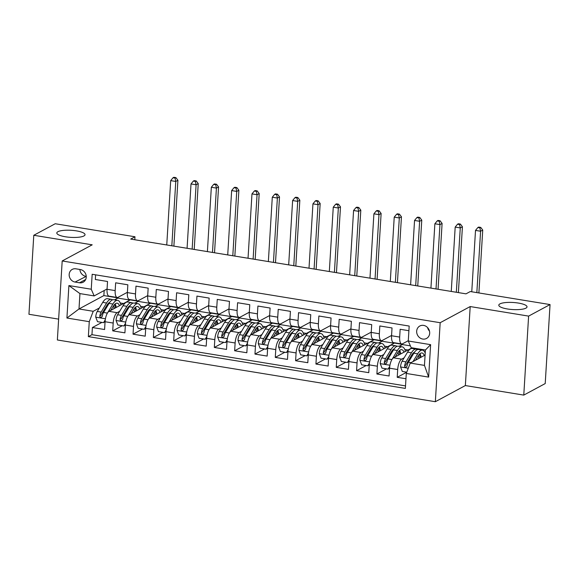<?xml version="1.0" encoding="UTF-8"?>
<svg xmlns="http://www.w3.org/2000/svg" width="579" height="579" viewBox="0 0 579 579"><rect width="100%" height="100%" fill="white"/><g stroke="black" fill="none" stroke-linecap="round" stroke-linejoin="round"><path stroke-width="0.87" d="M499.909 303.895A14.142 3.539 -176.5 0 1 515.817 302.716A14.142 3.539 -176.5 0 1 527.028 306.884A14.142 3.539 -176.5 0 1 525.92 308.144A14.142 3.539 -176.5 0 1 510.005 309.324A14.142 3.539 -176.5 0 1 498.801 305.155A14.142 3.539 -176.5 0 1 499.909 303.895M57.914 231.701A14.142 3.539 -176.5 0 1 73.823 230.522A14.142 3.539 -176.5 0 1 85.033 234.69A14.142 3.539 -176.5 0 1 83.926 235.95A14.142 3.539 -176.5 0 1 68.011 237.129A14.142 3.539 -176.5 0 1 56.807 232.961A14.142 3.539 -176.5 0 1 57.914 231.701M423.596 325.391A7.071 6.347 -118.3 0 0 419.826 325.999A7.071 6.347 -118.3 0 0 416.844 333.243A7.071 6.347 -118.3 0 0 422.757 339.055A7.071 6.347 -118.3 0 0 426.528 338.454A7.071 6.347 -118.3 0 0 429.509 331.202A7.071 6.347 -118.3 0 0 423.596 325.391M427.584 327.576A7.071 6.347 -118.3 0 0 429.488 331.108M523.778 395.102L528.613 316.105L470.191 306.559L465.357 385.556L523.778 395.102L545.215 383.566L550.05 304.568L470.286 291.541L466.001 293.843L130.695 239.076L134.979 236.768L55.222 223.74L33.785 235.277L28.95 314.281L58.638 319.13M465.357 385.556L435.343 401.71L57.364 339.974L62.192 260.97L440.178 322.713L435.343 401.71M408.904 330.71L400.154 329.285L399.676 337.072L391.549 335.748A8.837 3.206 99.3 0 0 393.554 342.623L401.681 343.948A8.837 3.206 -80.7 0 1 399.676 337.072M391.549 335.748L392.026 327.953L379.831 325.963L379.361 333.757L371.226 332.426A8.837 3.206 99.3 0 0 373.238 339.301L381.366 340.633A8.837 3.206 -80.7 0 1 379.361 333.757M371.226 332.426L371.704 324.631L359.516 322.641L359.038 330.435L350.91 329.111A8.837 3.206 99.3 0 0 352.915 335.986L361.043 337.311A8.837 3.206 -80.7 0 1 359.038 330.435M350.91 329.111L351.388 321.316L339.193 319.326L338.715 327.121L330.587 325.789A8.837 3.206 99.3 0 0 332.592 332.664L340.72 333.996A8.837 3.206 -80.7 0 1 338.715 327.121M330.587 325.789L331.065 317.994L318.87 316.004L318.392 323.799L310.264 322.467A8.837 3.206 99.3 0 0 312.269 329.35L320.397 330.674A8.837 3.206 -80.7 0 1 318.392 323.799M310.264 322.467L310.742 314.679L298.547 312.682L298.069 320.476L289.941 319.152A8.837 3.206 99.3 0 0 291.946 326.028L300.074 327.352A8.837 3.206 -80.7 0 1 298.069 320.476M289.941 319.152L290.419 311.357L278.224 309.367L277.746 317.162L269.619 315.83A8.837 3.206 99.3 0 0 271.623 322.706L279.758 324.037A8.837 3.206 -80.7 0 1 277.746 317.162M269.619 315.83L270.096 308.035L257.908 306.045L257.431 313.84L249.303 312.515A8.837 3.206 99.3 0 0 251.308 319.391L259.435 320.715A8.837 3.206 -80.7 0 1 257.431 313.84M249.303 312.515L249.773 304.72L237.585 302.73L237.108 310.518L228.98 309.193A8.837 3.206 99.3 0 0 230.985 316.069L239.113 317.401A8.837 3.206 -80.7 0 1 237.108 310.518M228.98 309.193L229.458 301.398L217.263 299.408L216.785 307.203L208.657 305.871A8.837 3.206 99.3 0 0 210.662 312.754L218.79 314.079A8.837 3.206 -80.7 0 1 216.785 307.203M208.657 305.871L209.135 298.084L196.94 296.086L196.462 303.881L188.334 302.556A8.837 3.206 99.3 0 0 190.339 309.432L198.467 310.757A8.837 3.206 -80.7 0 1 196.462 303.881M188.334 302.556L188.812 294.762L176.617 292.771L176.139 300.566L168.011 299.234A8.837 3.206 99.3 0 0 170.016 306.11L178.144 307.442A8.837 3.206 -80.7 0 1 176.139 300.566M168.011 299.234L168.489 291.44L156.294 289.449L155.823 297.244L147.688 295.92A8.837 3.206 99.3 0 0 149.693 302.795L157.828 304.12A8.837 3.206 -80.7 0 1 155.823 297.244M147.688 295.92L148.166 288.125L135.978 286.135L135.5 293.922L127.373 292.598A8.837 3.206 99.3 0 0 129.378 299.473L137.505 300.805A8.837 3.206 -80.7 0 1 135.5 293.922M127.373 292.598L127.843 284.803L115.655 282.813L115.178 290.607A8.837 3.206 99.3 0 0 117.182 297.483A8.837 3.206 99.3 0 0 118.087 297.302L127.387 292.294M135.102 303.215L138.41 301.232L130.282 299.9L109.018 311.343A8.837 3.206 99.3 0 0 105.067 321.736L104.589 329.523L92.394 327.533L101.947 322.394M119.665 311.314L117.146 312.674A8.837 3.206 99.3 0 0 113.195 323.06L112.717 330.855L122.27 325.709M112.717 330.855L124.905 332.845L125.382 325.051A8.837 3.206 99.3 0 1 129.334 314.665L150.605 303.222L158.733 304.547L155.129 306.486M175.748 309.852L179.056 307.869L170.921 306.537L149.657 317.987A8.837 3.206 99.3 0 0 145.705 328.373L145.228 336.167L133.04 334.17L142.593 329.031M196.071 313.174L199.371 311.191L191.244 309.859L169.98 321.302A8.837 3.206 99.3 0 0 166.028 331.687L165.551 339.482L153.355 337.492L162.916 332.353M216.387 316.489L219.694 314.506L211.567 313.181L190.303 324.624A8.837 3.206 99.3 0 0 186.351 335.009L185.873 342.804L173.678 340.814L183.232 335.668M236.71 319.811L240.017 317.828L231.889 316.496L210.626 327.946A8.837 3.206 99.3 0 0 206.674 338.331L206.196 346.119L194.001 344.129L203.555 338.99M257.033 323.133L260.34 321.142L252.212 319.818L230.949 331.26A8.837 3.206 99.3 0 0 226.99 341.646L226.519 349.441L214.324 347.451L223.878 342.305M277.355 326.447L280.663 324.464L272.535 323.14L251.264 334.582A8.837 3.206 99.3 0 0 247.313 344.968L246.835 352.763L234.647 350.765L244.2 345.627M297.678 329.769L300.986 327.786L292.851 326.455L271.587 337.897A8.837 3.206 99.3 0 0 267.636 348.283L267.158 356.078L254.97 354.087L264.523 348.949M318.001 333.091L321.302 331.101L313.174 329.777L291.91 341.219A8.837 3.206 99.3 0 0 287.958 351.605L287.481 359.4L275.286 357.409L284.839 352.264M338.317 336.406L341.624 334.423L333.497 333.091L312.233 344.541A8.837 3.206 99.3 0 0 308.281 354.927L307.804 362.715L295.608 360.724L305.162 355.586M358.64 339.728L361.947 337.738L353.82 336.413L332.556 347.856A8.837 3.206 99.3 0 0 328.604 358.242L328.127 366.037L315.931 364.046L325.485 358.9M378.963 343.043L382.27 341.06L374.143 339.735L352.872 351.178A8.837 3.206 99.3 0 0 348.92 361.564L348.449 369.359L336.254 367.361L345.808 362.222M399.286 346.365L402.593 344.382L394.465 343.05L373.194 354.493A8.837 3.206 99.3 0 0 369.243 364.879L368.765 372.673L356.577 370.683L366.131 365.544M412.053 347.841L393.517 357.815A8.837 3.206 99.3 0 0 389.566 368.201L389.088 375.995L376.893 374.005L386.454 368.859M401.681 343.948A8.837 3.206 -80.7 0 0 402.586 343.767L408.289 340.698M381.366 340.633A8.837 3.206 -80.7 0 0 382.263 340.452L391.57 335.444M361.043 337.311A8.837 3.206 -80.7 0 0 361.947 337.13L371.248 332.122M340.72 333.996A8.837 3.206 -80.7 0 0 341.624 333.815L350.925 328.807M320.397 330.674A8.837 3.206 -80.7 0 0 321.302 330.493L330.602 325.485M300.074 327.352A8.837 3.206 -80.7 0 0 300.979 327.171L310.286 322.163M279.758 324.037A8.837 3.206 -80.7 0 0 280.656 323.856L289.963 318.848M259.435 320.715A8.837 3.206 -80.7 0 0 260.333 320.534L269.64 315.526M239.113 317.401A8.837 3.206 -80.7 0 0 240.017 317.212L249.317 312.211M218.79 314.079A8.837 3.206 -80.7 0 0 219.694 313.898L228.994 308.889M198.467 310.757A8.837 3.206 -80.7 0 0 199.371 310.576L208.672 305.567M178.144 307.442A8.837 3.206 -80.7 0 0 179.049 307.261L188.356 302.252M157.828 304.12A8.837 3.206 -80.7 0 0 158.726 303.939L168.033 298.93M137.505 300.805A8.837 3.206 -80.7 0 0 138.403 300.617L147.71 295.616M75.067 282.053L79.54 282.784A6.847 6.152 -118.3 0 0 83.188 282.197A6.847 6.152 -118.3 0 0 86.076 275.177A6.847 6.152 -118.3 0 0 80.351 269.546L75.878 268.815A6.847 6.152 -118.3 0 0 72.23 269.401A6.847 6.152 -118.3 0 0 69.335 276.422A6.847 6.152 -118.3 0 0 75.067 282.053L86.242 276.357M425.095 355.079L410.236 363.069L424.465 365.392L425.406 350.02L411.177 347.697L408.275 341.002L409.187 326.057L92.17 274.28L91.25 289.225L94.16 295.92L107.064 288.972M408.275 341.002L430.624 344.657L428.641 377.11L406.284 373.455L405.372 388.408L88.355 336.623L89.267 321.678L66.918 318.03L68.901 285.57L91.25 289.225M420.18 349.166L419.312 349.636M404.171 357.786L401.645 359.139L393.517 357.815M402.593 344.382L398.989 346.314M383.848 354.464L381.322 355.824L373.194 354.493M382.27 341.06L378.666 343M363.525 351.149L361.007 352.502L352.872 351.178M361.947 337.738L358.35 339.678M343.202 347.827L340.684 349.188L332.556 347.856M341.624 334.423L338.027 336.363M322.879 344.512L320.361 345.866L312.233 344.541M321.302 331.101L317.705 333.041M302.556 341.19L300.038 342.544L291.91 341.219M300.986 327.786L297.382 329.719M282.241 337.868L279.715 339.229L271.587 337.897M280.663 324.464L277.059 326.404M261.918 334.553L259.392 335.907L251.264 334.582M260.34 321.142L256.736 323.082M241.595 331.231L239.076 332.592L230.949 331.26M240.017 317.828L236.42 319.76M221.272 327.909L218.753 329.27L210.626 327.946M219.694 314.506L216.097 316.445M200.949 324.595L198.431 325.948L190.303 324.624M199.371 311.191L195.774 313.123M180.634 321.273L178.108 322.633L169.98 321.302M179.056 307.869L175.451 309.808M160.311 317.958L157.785 319.311L149.657 317.987M139.988 314.636L137.469 315.996L129.334 314.665M138.41 301.232L134.806 303.164M92.394 327.533L91.96 334.684L405.524 385.904M401.645 359.139A8.837 3.206 -80.7 0 0 397.693 369.532L397.216 377.32L405.966 378.753M376.893 374.005L377.37 366.21A8.837 3.206 -80.7 0 1 381.322 355.824M356.577 370.683L357.055 362.888A8.837 3.206 -80.7 0 1 361.007 352.502M336.254 367.361L336.732 359.573A8.837 3.206 -80.7 0 1 340.684 349.188M315.931 364.046L316.409 356.251A8.837 3.206 -80.7 0 1 320.361 345.866M295.608 360.724L296.086 352.929A8.837 3.206 -80.7 0 1 300.038 342.544M275.286 357.409L275.763 349.615A8.837 3.206 -80.7 0 1 279.715 339.229M254.97 354.087L255.44 346.293A8.837 3.206 -80.7 0 1 259.392 335.907M234.647 350.765L235.125 342.978A8.837 3.206 -80.7 0 1 239.076 332.592M214.324 347.451L214.802 339.656A8.837 3.206 -80.7 0 1 218.753 329.27M194.001 344.129L194.479 336.334A8.837 3.206 -80.7 0 1 198.431 325.948M173.678 340.814L174.156 333.019A8.837 3.206 -80.7 0 1 178.108 322.633M153.355 337.492L153.833 329.697A8.837 3.206 -80.7 0 1 157.785 319.311M133.04 334.17L133.51 326.382A8.837 3.206 -80.7 0 1 137.469 315.996M95.615 274.844L95.332 279.491L107.528 281.488L107.05 289.276A8.837 3.206 99.3 0 0 109.055 296.151L117.182 297.483M94.16 295.92L79.938 293.596L78.997 308.969L93.219 311.292L89.267 321.678M104.169 290.535L103.865 295.587L78.997 308.969L66.918 318.03M103.865 295.587L118.087 297.91L114.49 299.85M99.342 307.999L93.219 311.292M528.613 316.105L550.05 304.568M470.191 306.559L440.178 322.713M62.192 260.97L92.206 244.823L33.785 235.277M134.798 239.749L134.979 236.768M114.78 299.893L118.087 297.91M118.073 298.127L129.971 300.067M138.395 301.442L150.294 303.389M155.425 306.537L158.733 304.547M158.718 304.764L170.617 306.704M179.041 308.079L190.94 310.026M199.364 311.401L211.263 313.348M219.68 314.723L231.578 316.662M240.003 318.037L251.901 319.984M260.326 321.359L272.224 323.299M280.649 324.674L292.547 326.621M300.971 327.996L312.87 329.943M321.294 331.318L333.193 333.258M341.61 334.633L353.508 336.58M361.933 337.955L373.831 339.895M382.256 341.277L394.154 343.217M402.579 344.592L410.381 345.866M91.96 334.684L88.355 336.623M120.28 302.998L123.544 303.526M397.216 377.32L406.769 372.181L402.311 371.45L400.588 366.963L408.282 368.222M140.603 306.313L143.867 306.848M160.919 309.635L164.183 310.17M181.241 312.95L184.506 313.485M201.564 316.272L204.828 316.807M221.887 319.594L225.151 320.122M242.21 322.908L245.474 323.444M262.533 326.23L265.797 326.766M282.849 329.552L286.113 330.081M303.172 332.867L306.436 333.403M323.495 336.189L326.759 336.717M343.817 339.504L347.082 340.039M364.14 342.826L367.404 343.361M384.456 346.148L387.72 346.676M404.779 349.463L408.043 349.998M419.609 349.687L420.477 349.217M406.284 373.455L410.236 363.069M79.938 293.596L68.901 285.57M430.624 344.657L425.406 350.02M428.641 377.11L424.465 365.392M79.888 269.467A6.847 6.152 -118.3 0 0 85.786 276.284M110.719 310.431L113.231 306.248A14.034 5.088 -80.7 0 1 117.197 303.201A14.034 5.088 -80.7 0 1 119.498 305.705M107.737 312.595L112.883 304.04A16.9 6.13 -80.7 0 1 117.66 300.363A16.9 6.13 -80.7 0 1 120.924 304.938M105.088 321.396L103.583 322.662L97.489 321.663L95.716 317.06A5.855 2.121 -80.7 0 1 97.272 311.437L102.722 302.383A16.9 6.13 -80.7 0 1 107.499 298.706L111.363 299.336A16.9 6.13 99.3 0 0 106.587 303.012L101.137 312.074A5.855 2.121 99.3 0 0 99.783 316.033L99.928 316.916L100.956 317.582L102.222 316.431A5.855 2.121 -80.7 0 1 103.576 312.472L109.026 303.41A16.9 6.13 -80.7 0 1 113.802 299.734L117.66 300.363M108.794 302.918A14.034 5.088 -80.7 0 1 109.047 303.374M103.583 322.662L105.269 319.774M115.214 308.014A16.9 6.13 99.3 0 0 114.714 304.293M112.529 299.879A16.9 6.13 99.3 0 0 111.363 299.336M116.27 307.442A14.034 5.088 99.3 0 0 115.091 303.953M99.783 316.033L101.021 315.374A2.982 1.078 -80.7 0 1 101.484 314.281L106.934 305.22A14.034 5.088 -80.7 0 1 109.728 302.339M113.549 305.748A14.034 5.088 -80.7 0 1 114.041 308.643M171.833 245.8L175.77 181.451L170.689 180.626L166.752 244.968M173.881 177.29L173.027 177.753L175.061 178.086L175.915 177.623L173.881 177.29M175.061 178.086L175.77 181.451L177.912 180.301L173.888 246.133M177.912 180.301L175.915 177.623M173.027 177.753L170.689 180.626M131.042 313.746L133.554 309.57A14.034 5.088 -80.7 0 1 137.52 306.523A14.034 5.088 -80.7 0 1 139.821 309.02M128.06 315.91L133.206 307.362A16.9 6.13 -80.7 0 1 137.983 303.685A16.9 6.13 -80.7 0 1 141.24 308.26M125.411 324.718L123.906 325.977L117.812 324.985L116.039 320.382A5.855 2.121 -80.7 0 1 117.595 314.759L123.045 305.698A16.9 6.13 -80.7 0 1 127.821 302.028L131.686 302.658A16.9 6.13 99.3 0 0 126.902 306.327L121.452 315.389A5.855 2.121 99.3 0 0 120.106 319.355L120.244 320.238L121.279 320.904L122.545 319.753A5.855 2.121 -80.7 0 1 123.892 315.787L129.341 306.725A16.9 6.13 -80.7 0 1 134.125 303.056L137.983 303.685M129.117 306.24A14.034 5.088 -80.7 0 1 129.37 306.689M123.906 325.977L125.592 323.089M135.537 311.328A16.9 6.13 99.3 0 0 135.037 307.615M132.844 303.201A16.9 6.13 99.3 0 0 131.686 302.658M136.593 310.764A14.034 5.088 99.3 0 0 135.414 307.268M120.106 319.355L121.337 318.689A2.982 1.078 -80.7 0 1 121.807 317.603L127.257 308.542A14.034 5.088 -80.7 0 1 130.051 305.654M133.872 309.07A14.034 5.088 -80.7 0 1 134.357 311.965M192.156 249.115L196.093 184.773L191.012 183.941L187.075 248.29M194.204 180.612L193.35 181.068L195.376 181.401L196.238 180.938L194.204 180.612M195.376 181.401L196.093 184.773L198.235 183.623L194.211 249.455M198.235 183.623L196.238 180.938M193.35 181.068L191.012 183.941M151.365 317.068L153.876 312.892A14.034 5.088 -80.7 0 1 157.843 309.837A14.034 5.088 -80.7 0 1 160.144 312.342M148.383 319.232L153.529 310.677A16.9 6.13 -80.7 0 1 158.306 307.008A16.9 6.13 -80.7 0 1 161.563 311.574M145.727 328.04L144.229 329.299L138.135 328.3L136.362 323.697A5.855 2.121 -80.7 0 1 137.918 318.081L143.368 309.02A16.9 6.13 -80.7 0 1 148.144 305.343L152.002 305.973A16.9 6.13 99.3 0 0 147.225 309.649L141.775 318.711A5.855 2.121 99.3 0 0 140.429 322.669L140.567 323.56L141.594 324.218L142.868 323.075A5.855 2.121 -80.7 0 1 144.214 319.109L149.664 310.047A16.9 6.13 -80.7 0 1 154.441 306.378L158.306 307.008M149.44 309.562A14.034 5.088 -80.7 0 1 149.686 310.011M144.229 329.299L145.908 326.411M155.852 314.65A16.9 6.13 99.3 0 0 155.353 310.937M153.167 306.515A16.9 6.13 99.3 0 0 152.002 305.973M156.909 314.079A14.034 5.088 99.3 0 0 155.737 310.59M140.429 322.669L141.66 322.011A2.982 1.078 -80.7 0 1 142.13 320.918L147.573 311.857A14.034 5.088 -80.7 0 1 150.374 308.976M154.195 312.385A14.034 5.088 -80.7 0 1 154.68 315.28M212.479 252.437L216.416 188.095L211.335 187.263L207.398 251.604M214.527 183.927L213.673 184.39L215.699 184.723L216.56 184.26L214.527 183.927M215.699 184.723L216.416 188.095L218.558 186.937L214.527 252.77M218.558 186.937L216.56 184.26M213.673 184.39L211.335 187.263M171.681 320.39L174.199 316.206A14.034 5.088 -80.7 0 1 178.166 313.159A14.034 5.088 -80.7 0 1 180.467 315.664M168.706 322.546L173.845 313.999A16.9 6.13 -80.7 0 1 178.629 310.322A16.9 6.13 -80.7 0 1 181.886 314.896M166.05 331.354L164.552 332.621L158.458 331.622L156.685 327.019A5.855 2.121 -80.7 0 1 158.241 321.396L163.691 312.342A16.9 6.13 -80.7 0 1 168.467 308.665L172.325 309.295A16.9 6.13 99.3 0 0 167.548 312.971L162.098 322.025A5.855 2.121 99.3 0 0 160.752 325.991L160.89 326.874L161.917 327.54L163.184 326.39A5.855 2.121 -80.7 0 1 164.537 322.423L169.987 313.369A16.9 6.13 -80.7 0 1 174.764 309.693L178.629 310.322M169.763 312.877A14.034 5.088 -80.7 0 1 170.009 313.326M164.552 332.621L166.231 329.733M176.175 317.972A16.9 6.13 99.3 0 0 175.676 314.252M173.49 309.837A16.9 6.13 99.3 0 0 172.325 309.295M177.232 317.401A14.034 5.088 99.3 0 0 176.059 313.905M160.752 325.991L161.982 325.326A2.982 1.078 -80.7 0 1 162.446 324.24L167.896 315.179A14.034 5.088 -80.7 0 1 170.689 312.291M174.511 315.707A14.034 5.088 -80.7 0 1 175.003 318.602M232.801 255.759L236.731 191.41L231.651 190.578L227.721 254.926M234.85 187.249L233.988 187.712L236.022 188.037L236.883 187.582L234.85 187.249M236.022 188.037L236.731 191.41L238.881 190.259L234.85 256.092M238.881 190.259L236.883 187.582M233.988 187.712L231.651 190.578M192.004 323.704L194.522 319.528A14.034 5.088 -80.7 0 1 198.488 316.481A14.034 5.088 -80.7 0 1 200.79 318.978M189.029 325.868L194.168 317.314A16.9 6.13 -80.7 0 1 198.952 313.644A16.9 6.13 -80.7 0 1 202.209 318.218M186.373 334.676L184.875 335.936L178.773 334.944L177.008 330.341A5.855 2.121 -80.7 0 1 178.556 324.718L184.006 315.656A16.9 6.13 -80.7 0 1 188.79 311.987L192.648 312.617A16.9 6.13 99.3 0 0 187.871 316.286L182.421 325.347A5.855 2.121 99.3 0 0 181.068 329.313L181.213 330.196L182.24 330.862L183.507 329.712A5.855 2.121 -80.7 0 1 184.86 325.745L190.31 316.684A16.9 6.13 -80.7 0 1 195.087 313.015L198.952 313.644M190.078 316.199A14.034 5.088 -80.7 0 1 190.332 316.648M184.875 335.936L186.554 333.048M196.498 321.287A16.9 6.13 99.3 0 0 195.999 317.574M193.813 313.159A16.9 6.13 99.3 0 0 192.648 312.617M197.555 320.723A14.034 5.088 99.3 0 0 196.382 317.227M181.068 329.313L182.305 328.648A2.982 1.078 -80.7 0 1 182.769 327.555L188.218 318.501A14.034 5.088 -80.7 0 1 191.012 315.613M194.833 319.029A14.034 5.088 -80.7 0 1 195.326 321.917M253.117 259.074L257.054 194.732L251.974 193.9L248.036 258.241M255.173 190.563L254.311 191.027L256.345 191.359L257.199 190.896L255.173 190.563M256.345 191.359L257.054 194.732L259.197 193.574L255.173 259.406M259.197 193.574L257.199 190.896M254.311 191.027L251.974 193.9M212.327 327.026L214.838 322.843A14.034 5.088 -80.7 0 1 218.804 319.796A14.034 5.088 -80.7 0 1 221.113 322.3M209.345 329.19L214.491 320.636A16.9 6.13 -80.7 0 1 219.267 316.959A16.9 6.13 -80.7 0 1 222.531 321.533M206.696 337.998L205.198 339.258L199.096 338.259L197.33 333.656A5.855 2.121 -80.7 0 1 198.879 328.032L204.329 318.978A16.9 6.13 -80.7 0 1 209.106 315.302L212.971 315.931A16.9 6.13 99.3 0 0 208.194 319.608L202.744 328.669A5.855 2.121 99.3 0 0 201.391 332.628L201.535 333.511L202.563 334.177L203.83 333.026A5.855 2.121 -80.7 0 1 205.183 329.067L210.633 320.006A16.9 6.13 -80.7 0 1 215.41 316.329L219.267 316.959M210.401 319.514A14.034 5.088 -80.7 0 1 210.655 319.97M205.198 339.258L206.877 336.37M216.821 324.609A16.9 6.13 99.3 0 0 216.322 320.896M214.136 316.474A16.9 6.13 99.3 0 0 212.971 315.931M217.878 324.037A14.034 5.088 99.3 0 0 216.705 320.549M201.391 332.628L202.628 331.97A2.982 1.078 -80.7 0 1 203.091 330.877L208.541 321.815A14.034 5.088 -80.7 0 1 211.335 318.935M215.156 322.344A14.034 5.088 -80.7 0 1 215.649 325.239M273.44 262.396L277.377 198.047L272.296 197.222L268.359 261.563M275.488 193.885L274.634 194.349L276.668 194.682L277.522 194.218L275.488 193.885M276.668 194.682L277.377 198.047L279.519 196.896L275.495 262.728M279.519 196.896L277.522 194.218M274.634 194.349L272.296 197.222M232.649 330.341L235.161 326.165A14.034 5.088 -80.7 0 1 239.127 323.118A14.034 5.088 -80.7 0 1 241.429 325.615M229.668 332.505L234.813 323.958A16.9 6.13 -80.7 0 1 239.59 320.281A16.9 6.13 -80.7 0 1 242.854 324.855M227.019 341.313L225.513 342.573L219.419 341.581L217.646 336.978A5.855 2.121 -80.7 0 1 219.202 331.354L224.652 322.293A16.9 6.13 -80.7 0 1 229.429 318.624L233.294 319.253A16.9 6.13 99.3 0 0 228.517 322.923L223.067 331.984A5.855 2.121 99.3 0 0 221.714 335.95L221.851 336.833L222.886 337.499L224.153 336.348A5.855 2.121 -80.7 0 1 225.506 332.382L230.949 323.328A16.9 6.13 -80.7 0 1 235.733 319.651L239.59 320.281M230.724 322.836A14.034 5.088 -80.7 0 1 230.978 323.285M225.513 342.573L227.2 339.692M237.144 327.924A16.9 6.13 99.3 0 0 236.645 324.211M234.452 319.796A16.9 6.13 99.3 0 0 233.294 319.253M238.201 327.359A14.034 5.088 99.3 0 0 237.021 323.864M221.714 335.95L222.944 335.284A2.982 1.078 -80.7 0 1 223.414 334.199L228.864 325.137A14.034 5.088 -80.7 0 1 231.658 322.25M235.479 325.666A14.034 5.088 -80.7 0 1 235.971 328.561M293.763 265.71L297.7 201.369L292.619 200.537L288.682 264.885M295.811 197.207L294.957 197.663L296.991 197.996L297.845 197.533L295.811 197.207M296.991 197.996L297.7 201.369L299.842 200.218L295.818 266.05M299.842 200.218L297.845 197.533M294.957 197.663L292.619 200.537M252.972 333.663L255.484 329.487A14.034 5.088 -80.7 0 1 259.45 326.433A14.034 5.088 -80.7 0 1 261.751 328.937M249.99 335.827L255.136 327.273A16.9 6.13 -80.7 0 1 259.913 323.603A16.9 6.13 -80.7 0 1 263.17 328.17M247.334 344.635L245.836 345.895L239.742 344.896L237.969 340.3A5.855 2.121 -80.7 0 1 239.525 334.676L244.975 325.615A16.9 6.13 -80.7 0 1 249.752 321.938L253.616 322.575A16.9 6.13 99.3 0 0 248.832 326.245L243.383 335.306A5.855 2.121 99.3 0 0 242.036 339.272L242.174 340.155L243.209 340.814L244.476 339.67A5.855 2.121 -80.7 0 1 245.822 335.704L251.272 326.643A16.9 6.13 -80.7 0 1 256.048 322.973L259.913 323.603M251.047 326.158A14.034 5.088 -80.7 0 1 251.293 326.607M245.836 345.895L247.515 343.007M257.46 331.246A16.9 6.13 99.3 0 0 256.967 327.533M254.774 323.111A16.9 6.13 99.3 0 0 253.616 322.575M258.524 330.674A14.034 5.088 99.3 0 0 257.344 327.186M242.036 339.272L243.267 338.606A2.982 1.078 -80.7 0 1 243.737 337.514L249.187 328.459A14.034 5.088 -80.7 0 1 251.981 325.572M255.802 328.981A14.034 5.088 -80.7 0 1 256.287 331.876M314.086 269.032L318.023 204.691L312.942 203.859L309.005 268.2M316.134 200.522L315.28 200.985L317.306 201.318L318.168 200.855L316.134 200.522M317.306 201.318L318.023 204.691L320.165 203.533L316.141 269.365M320.165 203.533L318.168 200.855M315.28 200.985L312.942 203.859M273.295 336.985L275.807 332.802A14.034 5.088 -80.7 0 1 279.773 329.755A14.034 5.088 -80.7 0 1 282.074 332.259M270.313 339.149L275.459 330.595A16.9 6.13 -80.7 0 1 280.236 326.918A16.9 6.13 -80.7 0 1 283.493 331.492M267.657 347.95L266.159 349.217L260.065 348.218L258.292 343.615A5.855 2.121 -80.7 0 1 259.848 337.991L265.298 328.937A16.9 6.13 -80.7 0 1 270.075 325.26L273.932 325.89A16.9 6.13 99.3 0 0 269.155 329.567L263.706 338.621A5.855 2.121 99.3 0 0 262.359 342.587L262.497 343.47L263.525 344.136L264.798 342.985A5.855 2.121 -80.7 0 1 266.145 339.026L271.594 329.965A16.9 6.13 -80.7 0 1 276.371 326.288L280.236 326.918M271.37 329.473A14.034 5.088 -80.7 0 1 271.616 329.921M266.159 349.217L267.838 346.329M277.782 334.568A16.9 6.13 99.3 0 0 277.283 330.848M275.097 326.433A16.9 6.13 99.3 0 0 273.932 325.89M278.839 333.996A14.034 5.088 99.3 0 0 277.667 330.5M262.359 342.587L263.59 341.921A2.982 1.078 -80.7 0 1 264.053 340.836L269.503 331.774A14.034 5.088 -80.7 0 1 272.304 328.886M276.118 332.303A14.034 5.088 -80.7 0 1 276.61 335.198M334.409 272.354L338.339 208.006L333.265 207.181L329.328 271.522M336.457 203.844L335.596 204.307L337.629 204.633L338.491 204.177L336.457 203.844M337.629 204.633L338.339 208.006L340.488 206.855L336.457 272.687M340.488 206.855L338.491 204.177M335.596 204.307L333.265 207.181M293.611 340.3L296.13 336.124A14.034 5.088 -80.7 0 1 300.096 333.077A14.034 5.088 -80.7 0 1 302.397 335.574M290.636 342.464L295.775 333.909A16.9 6.13 -80.7 0 1 300.559 330.24A16.9 6.13 -80.7 0 1 303.816 334.814M287.98 351.272L286.482 352.531L280.388 351.54L278.615 346.937A5.855 2.121 -80.7 0 1 280.171 341.313L285.613 332.252A16.9 6.13 -80.7 0 1 290.397 328.582L294.255 329.212A16.9 6.13 99.3 0 0 289.478 332.882L284.028 341.943A5.855 2.121 99.3 0 0 282.675 345.909L282.82 346.792L283.848 347.458L285.114 346.307A5.855 2.121 -80.7 0 1 286.467 342.341L291.917 333.28A16.9 6.13 -80.7 0 1 296.694 329.61L300.559 330.24M291.686 332.795A14.034 5.088 -80.7 0 1 291.939 333.243M286.482 352.531L288.161 349.644M298.105 337.883A16.9 6.13 99.3 0 0 297.606 334.17M295.42 329.755A16.9 6.13 99.3 0 0 294.255 329.212M299.162 337.318A14.034 5.088 99.3 0 0 297.99 333.822M282.675 345.909L283.913 345.243A2.982 1.078 -80.7 0 1 284.376 344.158L289.826 335.096A14.034 5.088 -80.7 0 1 292.619 332.208M296.441 335.625A14.034 5.088 -80.7 0 1 296.933 338.512M354.732 275.669L358.662 211.328L353.581 210.495L349.651 274.844M356.78 207.159L355.919 207.622L357.952 207.955L358.814 207.492L356.78 207.159M357.952 207.955L358.662 211.328L360.811 210.17L356.78 276.002M360.811 210.17L358.814 207.492M355.919 207.622L353.581 210.495M313.934 343.622L316.445 339.446A14.034 5.088 -80.7 0 1 320.411 336.392A14.034 5.088 -80.7 0 1 322.72 338.896M310.952 345.786L316.098 337.231A16.9 6.13 -80.7 0 1 320.875 333.562A16.9 6.13 -80.7 0 1 324.139 338.129M308.303 354.594L306.805 355.853L300.704 354.855L298.938 350.252A5.855 2.121 -80.7 0 1 300.487 344.635L305.936 335.574A16.9 6.13 -80.7 0 1 310.72 331.897L314.578 332.527A16.9 6.13 99.3 0 0 309.801 336.204L304.351 345.265A5.855 2.121 99.3 0 0 302.998 349.224L303.143 350.107L304.17 350.773L305.437 349.622A5.855 2.121 -80.7 0 1 306.79 345.663L312.24 336.602A16.9 6.13 -80.7 0 1 317.017 332.925L320.875 333.562M312.009 336.109A14.034 5.088 -80.7 0 1 312.262 336.565M306.805 355.853L308.484 352.966M318.428 341.205A16.9 6.13 99.3 0 0 317.929 337.492M315.743 333.07A16.9 6.13 99.3 0 0 314.578 332.527M319.485 340.633A14.034 5.088 99.3 0 0 318.312 337.144M302.998 349.224L304.236 348.565A2.982 1.078 -80.7 0 1 304.699 347.472L310.149 338.411A14.034 5.088 -80.7 0 1 312.942 335.531M316.764 338.939A14.034 5.088 -80.7 0 1 317.256 341.834M375.047 278.991L378.984 214.643L373.904 213.817L369.967 278.159M377.103 210.481L376.241 210.944L378.275 211.277L379.129 210.814L377.103 210.481M378.275 211.277L378.984 214.643L381.127 213.492L377.103 279.324M381.127 213.492L379.129 210.814M376.241 210.944L373.904 213.817M334.257 346.944L336.768 342.761A14.034 5.088 -80.7 0 1 340.734 339.714A14.034 5.088 -80.7 0 1 343.043 342.211M331.275 349.101L336.421 340.553A16.9 6.13 -80.7 0 1 341.197 336.877A16.9 6.13 -80.7 0 1 344.462 341.451M328.626 357.909L327.121 359.168L321.027 358.177L319.261 353.574A5.855 2.121 -80.7 0 1 320.809 347.95L326.259 338.889A16.9 6.13 -80.7 0 1 331.036 335.219L334.901 335.849A16.9 6.13 99.3 0 0 330.124 339.526L324.674 348.58A5.855 2.121 99.3 0 0 323.321 352.546L323.466 353.429L324.493 354.095L325.76 352.944A5.855 2.121 -80.7 0 1 327.113 348.978L332.563 339.924A16.9 6.13 -80.7 0 1 337.34 336.247L341.197 336.877M332.332 339.432A14.034 5.088 -80.7 0 1 332.585 339.88M327.121 359.168L328.807 356.288M338.751 344.519A16.9 6.13 99.3 0 0 338.252 340.807M336.066 336.392A16.9 6.13 99.3 0 0 334.901 335.849M339.808 343.955A14.034 5.088 99.3 0 0 338.635 340.459M323.321 352.546L324.558 351.88A2.982 1.078 -80.7 0 1 325.022 350.794L330.471 341.733A14.034 5.088 -80.7 0 1 333.265 338.845M337.087 342.261A14.034 5.088 -80.7 0 1 337.579 345.156M395.37 282.306L399.307 217.965L394.227 217.132L390.289 281.481M397.418 213.803L396.564 214.259L398.598 214.592L399.452 214.136L397.418 213.803M398.598 214.592L399.307 217.965L401.45 216.814L397.426 282.646M401.45 216.814L399.452 214.136M396.564 214.259L394.227 217.132M354.58 350.259L357.091 346.083A14.034 5.088 -80.7 0 1 361.057 343.029A14.034 5.088 -80.7 0 1 363.359 345.533M351.598 352.423L356.744 343.868A16.9 6.13 -80.7 0 1 361.52 340.199A16.9 6.13 -80.7 0 1 364.784 344.766M348.949 361.231L347.443 362.49L341.349 361.491L339.576 356.896A5.855 2.121 -80.7 0 1 341.132 351.272L346.582 342.211A16.9 6.13 -80.7 0 1 351.359 338.534L355.224 339.171A16.9 6.13 99.3 0 0 350.44 342.84L344.997 351.902A5.855 2.121 99.3 0 0 343.644 355.868L343.781 356.751L344.816 357.409L346.083 356.266A5.855 2.121 -80.7 0 1 347.429 352.3L352.879 343.238A16.9 6.13 -80.7 0 1 357.663 339.569L361.52 340.199M352.654 342.754A14.034 5.088 -80.7 0 1 352.908 343.202M347.443 362.49L349.13 359.602M359.074 347.841A16.9 6.13 99.3 0 0 358.575 344.129M356.382 339.707A16.9 6.13 99.3 0 0 355.224 339.171M360.131 347.27A14.034 5.088 99.3 0 0 358.951 343.781M343.644 355.868L344.874 355.202A2.982 1.078 -80.7 0 1 345.345 354.109L350.794 345.055A14.034 5.088 -80.7 0 1 353.588 342.167M357.409 345.576A14.034 5.088 -80.7 0 1 357.902 348.471M415.693 285.628L419.63 221.287L414.55 220.454L410.612 284.796M417.741 217.118L416.887 217.581L418.921 217.914L419.775 217.451L417.741 217.118M418.921 217.914L419.63 221.287L421.773 220.129L417.749 285.961M421.773 220.129L419.775 217.451M416.887 217.581L414.55 220.454M374.902 353.581L377.414 349.398A14.034 5.088 -80.7 0 1 381.38 346.351A14.034 5.088 -80.7 0 1 383.682 348.855M371.921 355.745L377.067 347.19A16.9 6.13 -80.7 0 1 381.843 343.513A16.9 6.13 -80.7 0 1 385.1 348.088M369.264 364.546L367.766 365.812L361.672 364.813L359.899 360.21A5.855 2.121 -80.7 0 1 361.455 354.587L366.905 345.533A16.9 6.13 -80.7 0 1 371.682 341.856L375.539 342.486A16.9 6.13 99.3 0 0 370.763 346.162L365.313 355.224A5.855 2.121 99.3 0 0 363.967 359.183L364.104 360.066L365.132 360.731L366.406 359.581A5.855 2.121 -80.7 0 1 367.752 355.622L373.202 346.56A16.9 6.13 -80.7 0 1 377.978 342.884L381.843 343.513M372.977 346.068A14.034 5.088 -80.7 0 1 373.223 346.524M367.766 365.812L369.445 362.924M379.39 351.163A16.9 6.13 99.3 0 0 378.898 347.443M376.705 343.029A16.9 6.13 99.3 0 0 375.539 342.486M380.446 350.592A14.034 5.088 99.3 0 0 379.274 347.103M363.967 359.183L365.197 358.517A2.982 1.078 -80.7 0 1 365.667 357.431L371.11 348.37A14.034 5.088 -80.7 0 1 373.911 345.482M377.732 348.898A14.034 5.088 -80.7 0 1 378.217 351.793M436.016 288.95L439.953 224.601L434.872 223.776L430.935 288.118M438.064 220.44L437.21 220.903L439.237 221.236L440.098 220.773L438.064 220.44M439.237 221.236L439.953 224.601L442.095 223.451L438.064 289.283M442.095 223.451L440.098 220.773M437.21 220.903L434.872 223.776M395.218 356.896L397.737 352.72A14.034 5.088 -80.7 0 1 401.703 349.673A14.034 5.088 -80.7 0 1 404.004 352.17M392.244 359.06L397.389 350.512A16.9 6.13 -80.7 0 1 402.166 346.835A16.9 6.13 -80.7 0 1 405.423 351.41M389.587 367.868L388.089 369.127L381.995 368.135L380.222 363.532A5.855 2.121 -80.7 0 1 381.778 357.909L387.228 348.848A16.9 6.13 -80.7 0 1 392.005 345.178L395.862 345.808A16.9 6.13 99.3 0 0 391.086 349.477L385.636 358.539A5.855 2.121 99.3 0 0 384.29 362.505L384.427 363.388L385.455 364.053L386.729 362.903A5.855 2.121 -80.7 0 1 388.075 358.937L393.525 349.875A16.9 6.13 -80.7 0 1 398.301 346.206L402.166 346.835M393.3 349.39A14.034 5.088 -80.7 0 1 393.546 349.839M388.089 369.127L389.768 366.239M399.713 354.478A16.9 6.13 99.3 0 0 399.213 350.765M397.028 346.351A16.9 6.13 99.3 0 0 395.862 345.808M400.769 353.914A14.034 5.088 99.3 0 0 399.597 350.418M384.29 362.505L385.52 361.839A2.982 1.078 -80.7 0 1 385.983 360.753L391.433 351.692A14.034 5.088 -80.7 0 1 394.234 348.804M398.048 352.22A14.034 5.088 -80.7 0 1 398.54 355.115M456.339 292.265L460.269 227.923L455.188 227.091L451.258 291.44M458.387 223.762L457.526 224.218L459.56 224.551L460.421 224.087L458.387 223.762M459.56 224.551L460.269 227.923L462.418 226.765L458.387 292.605M462.418 226.765L460.421 224.087M457.526 224.218L455.188 227.091M415.541 360.218L418.06 356.042A14.034 5.088 -80.7 0 1 422.026 352.987A14.034 5.088 -80.7 0 1 424.327 355.492M413.059 361.557L417.705 353.827A16.9 6.13 -80.7 0 1 422.489 350.157A16.9 6.13 -80.7 0 1 425.218 353.06M400.588 366.963L400.545 366.847A5.855 2.121 -80.7 0 1 402.101 361.231L407.544 352.17A16.9 6.13 -80.7 0 1 412.328 348.493L416.185 349.123A16.9 6.13 99.3 0 0 411.408 352.799L405.959 361.861A5.855 2.121 99.3 0 0 404.605 365.819L404.75 366.71L405.778 367.368L407.044 366.218A5.855 2.121 -80.7 0 1 408.398 362.259L413.847 353.197A16.9 6.13 -80.7 0 1 418.624 349.521L422.489 350.157M413.616 352.712A14.034 5.088 -80.7 0 1 413.869 353.161M420.036 357.8A16.9 6.13 99.3 0 0 419.536 354.087M417.35 349.665A16.9 6.13 99.3 0 0 416.185 349.123M421.092 357.229A14.034 5.088 99.3 0 0 419.92 353.74M404.605 365.819L405.843 365.161A2.982 1.078 -80.7 0 1 406.306 364.068L411.756 355.007A14.034 5.088 -80.7 0 1 414.55 352.126M418.371 355.535A14.034 5.088 -80.7 0 1 418.863 358.43M476.843 292.605L480.592 231.238L475.511 230.413L471.762 291.78M478.71 227.077L477.849 227.54L479.882 227.873L480.736 227.409L478.71 227.077M479.882 227.873L480.592 231.238L482.734 230.087L478.891 292.945M482.734 230.087L480.736 227.409M477.849 227.54L475.511 230.413M117.146 312.674L109.018 311.343M113.195 323.06L105.067 321.736M397.693 369.532L389.566 368.201M377.37 366.21L369.243 364.879M357.055 362.888L348.92 361.564M336.732 359.573L328.604 358.242M316.409 356.251L308.281 354.927M296.086 352.929L287.958 351.605M275.763 349.615L267.636 348.283M255.44 346.293L247.313 344.968M235.125 342.978L226.99 341.646M214.802 339.656L206.674 338.331M194.479 336.334L186.351 335.009M174.156 333.019L166.028 331.687M153.833 329.697L145.705 328.373M133.51 326.382L125.382 325.051M115.178 290.607L107.05 289.276M85.692 279.469L79.54 282.784M95.767 317.176L105.436 318.754M109.026 303.41L112.883 304.04M102.722 302.383L106.587 303.012M103.576 312.472L107.412 313.094M97.272 311.437L101.137 312.074M116.082 320.498L125.759 322.076M129.341 306.725L133.206 307.362M123.045 305.698L126.902 306.327M123.892 315.787L127.735 316.416M117.595 314.759L121.452 315.389M136.405 323.813L146.082 325.398M149.664 310.047L153.529 310.677M143.368 309.02L147.225 309.649M144.214 319.109L148.058 319.731M137.918 318.081L141.775 318.711M156.728 327.135L166.405 328.713M169.987 313.369L173.845 313.999M163.691 312.342L167.548 312.971M164.537 322.423L168.38 323.053M158.241 321.396L162.098 322.025M177.051 330.457L186.727 332.035M190.31 316.684L194.168 317.314M184.006 315.656L187.871 316.286M184.86 325.745L188.696 326.375M178.556 324.718L182.421 325.347M197.374 333.772L207.043 335.357M210.633 320.006L214.491 320.636M204.329 318.978L208.194 319.608M205.183 329.067L209.019 329.69M198.879 328.032L202.744 328.669M217.69 337.094L227.366 338.672M230.949 323.328L234.813 323.958M224.652 322.293L228.517 322.923M225.506 332.382L229.342 333.012M219.202 331.354L223.067 331.984M238.012 340.409L247.689 341.994M251.272 326.643L255.136 327.273M244.975 325.615L248.832 326.245M245.822 335.704L249.665 336.334M239.525 334.676L243.383 335.306M258.335 343.731L268.012 345.308M271.594 329.965L275.459 330.595M265.298 328.937L269.155 329.567M266.145 339.026L269.988 339.649M259.848 337.991L263.706 338.621M278.658 347.053L288.335 348.63M291.917 333.28L295.775 333.909M285.613 332.252L289.478 332.882M286.467 342.341L290.311 342.971M280.171 341.313L284.028 341.943M298.981 350.367L308.65 351.952M312.24 336.602L316.098 337.231M305.936 335.574L309.801 336.204M306.79 345.663L310.626 346.285M300.487 344.635L304.351 345.265M319.304 353.689L328.973 355.267M332.563 339.924L336.421 340.553M326.259 338.889L330.124 339.526M327.113 348.978L330.949 349.607M320.809 347.95L324.674 348.58M339.62 357.004L349.296 358.589M352.879 343.238L356.744 343.868M346.582 342.211L350.44 342.84M347.429 352.3L351.272 352.929M341.132 351.272L344.997 351.902M359.943 360.326L369.619 361.904M373.202 346.56L377.067 347.19M366.905 345.533L370.763 346.162M367.752 355.622L371.595 356.244M361.455 354.587L365.313 355.224M380.265 363.648L389.942 365.226M393.525 349.875L397.389 350.512M387.228 348.848L391.086 349.477M388.075 358.937L391.918 359.566M381.778 357.909L385.636 358.539M413.847 353.197L417.705 353.827M407.544 352.17L411.408 352.799M408.398 362.259L410.974 362.678M402.101 361.231L405.959 361.861"/></g></svg>
